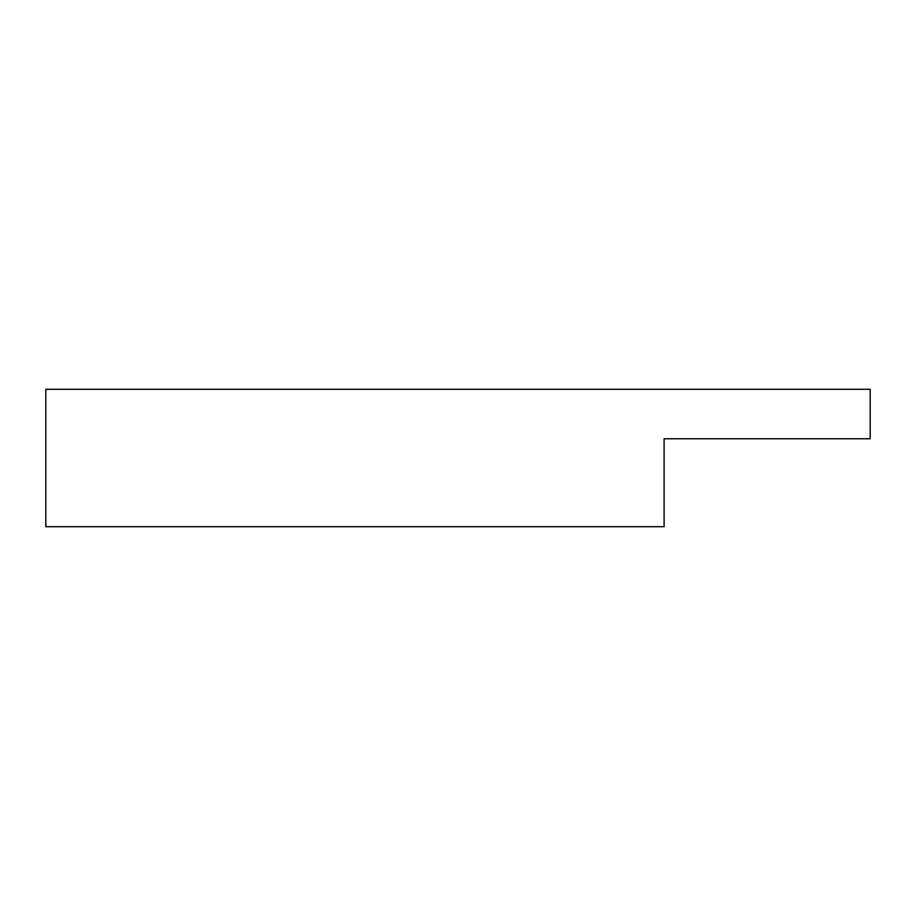 <?xml version="1.0" encoding="UTF-8"?>
<svg xmlns="http://www.w3.org/2000/svg" width="916" height="916" viewBox="0 0 916 916"><rect width="100%" height="100%" fill="white"/><g stroke="black" fill="none" stroke-linecap="round" stroke-linejoin="round"><path stroke-width="1.37" d="M45.8 389.3L870.2 389.3L870.2 438.764L664.1 438.764L664.1 526.7L45.8 526.7L45.8 389.3"/></g></svg>
